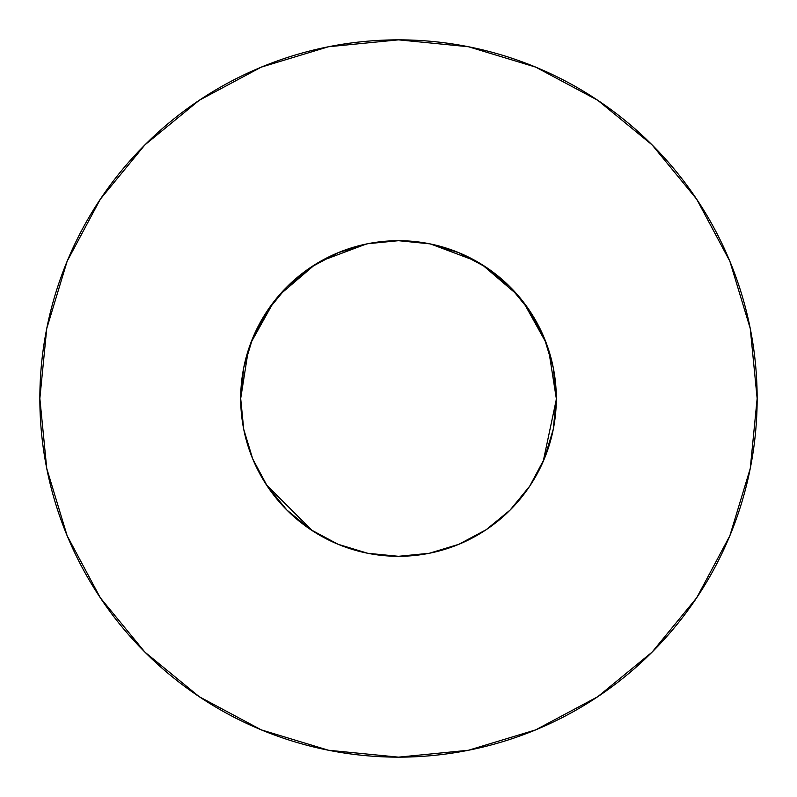 <?xml version="1.0" encoding="UTF-8"?>
<svg xmlns="http://www.w3.org/2000/svg" width="797" height="797" viewBox="0 0 797 797"><rect width="100%" height="100%" fill="white"/><g stroke="black" fill="none" stroke-linecap="round" stroke-linejoin="round"><path stroke-width="1.2" d="M429.284 243.723L398.5 240.694L367.716 243.723L338.107 252.709L310.83 267.294L286.91 286.91L267.294 310.83L252.709 338.107L243.723 367.716L240.694 398.5A157.806 157.806 0 0 1 398.5 240.694A157.806 157.806 0 0 1 556.306 398.5L553.277 367.716L544.291 338.107L529.706 310.83L510.09 286.91L486.17 267.294L458.893 252.709L429.713 243.812M757.15 398.5A358.65 358.65 0 0 0 398.5 39.85A358.65 358.65 0 0 0 39.85 398.5A358.65 358.65 0 0 1 398.5 39.85A358.65 358.65 0 0 1 757.15 398.5A358.65 358.65 0 0 1 398.5 757.15A358.65 358.65 0 0 1 39.85 398.5A358.65 358.65 0 0 0 398.5 757.15A358.65 358.65 0 0 0 757.15 398.5L750.256 328.533L729.853 261.247L696.708 199.24L652.105 144.895L597.76 100.292L535.753 67.147L468.467 46.744L398.5 39.85L328.533 46.744L261.247 67.147L199.24 100.292L144.895 144.895L100.292 199.24L67.147 261.247L46.744 328.533L39.85 398.5L46.744 468.467L67.147 535.753L100.292 597.76L144.895 652.105L199.24 696.708L261.247 729.853L328.533 750.256L398.5 757.15L468.467 750.256L535.753 729.853L597.76 696.708L652.105 652.105L696.708 597.76L729.853 535.753L750.256 468.467L757.15 398.5M240.704 399.775L240.694 398.5A157.806 157.806 0 0 0 398.5 556.306A157.806 157.806 0 0 0 556.306 398.5L553.277 429.284L544.291 458.893L553.307 429.125M529.636 486.28L544.291 458.893L529.706 486.17L510.987 509.183M509.652 510.518L514.553 505.437M454.778 545.935L459.71 543.952M338.107 544.291L310.83 529.706L338.107 544.291L367.716 553.277L398.5 556.306L404.338 556.196M367.287 553.188L371.88 554.045M362.227 552.082L365.574 552.829M337.161 543.903L338.934 544.63M286.86 510.03L310.94 529.786M267.204 486.05L252.709 458.893L243.723 429.284L252.709 458.893L267.294 486.17L286.91 510.09L310.83 529.706M510.11 510.07L510.797 509.373M486.17 529.706L510.09 510.09L486.17 529.706L458.883 544.291L486.031 529.806M307.164 527.196L308.828 528.351M286.94 510.11L287.817 510.987M368.762 243.523L397.225 240.704M527.564 489.308L528.351 488.172M429.045 553.317L424.084 554.224M367.716 243.723L369.489 243.384M556.306 399.516L543.195 461.473M339.014 544.66L337.908 544.212M312.344 530.712L266.367 484.775M275.712 299.383L277.037 297.759M337.908 252.788L339.014 252.34M546.563 343.905L547.698 347.093M430.679 244.012L476.058 261.067L482.125 264.674L517.791 295.189M523.42 302.073L546.224 343.009M548.655 349.943L556.306 398.47M243.723 429.284L240.694 398.5L248.345 349.943M250.776 343.009L273.58 302.073M279.209 295.189L314.875 264.674L320.942 261.067L366.321 244.012M696.708 199.24L652.105 144.895L597.85 100.362M199.24 100.292L144.895 144.895L100.362 199.15M100.292 597.76L144.895 652.105L199.15 696.638M597.76 696.708L652.105 652.105L696.638 597.85M267.294 486.17L286.91 510.09M398.5 556.306L429.284 553.277L458.893 544.291M510.09 510.09L529.706 486.17M529.706 310.83L510.09 286.91L486.17 267.294M310.83 267.294L286.91 286.91L267.294 310.83M398.5 240.694L429.902 243.852"/></g></svg>
